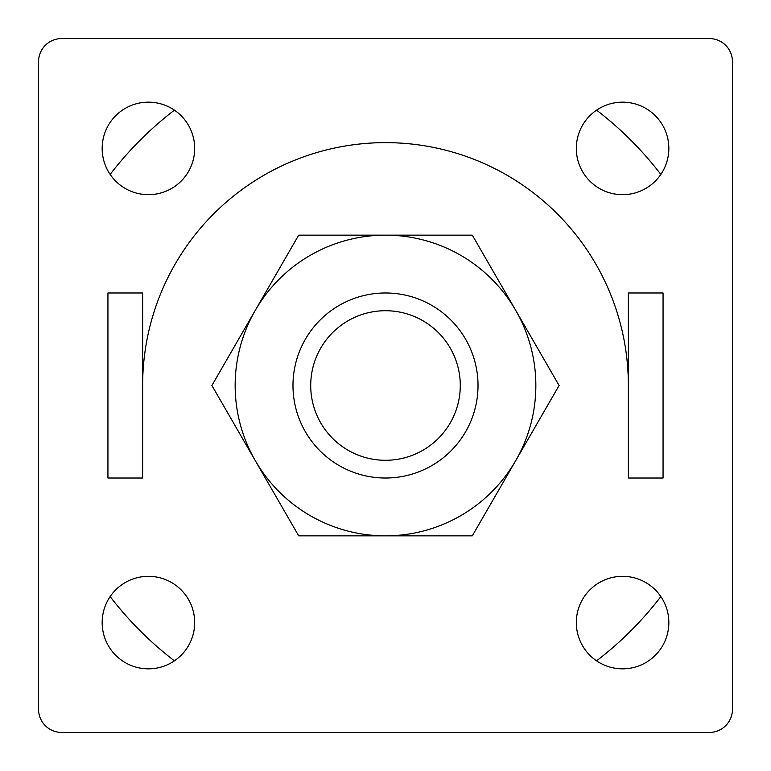 <?xml version="1.0" encoding="UTF-8"?>
<svg xmlns="http://www.w3.org/2000/svg" width="771" height="771" viewBox="0 0 771 771"><rect width="100%" height="100%" fill="white"/><g stroke="black" fill="none" stroke-linecap="round" stroke-linejoin="round"><path stroke-width="1.16" d="M174.41 660.843A346.95 346.95 0 0 1 110.157 596.59M110.157 174.41A346.95 346.95 0 0 1 174.41 110.157M596.59 110.157A346.95 346.95 0 0 1 660.843 174.41M660.843 596.59A346.95 346.95 0 0 1 596.59 660.843M255.297 460.673L298.695 535.845L385.5 535.845A150.345 150.345 0 0 1 255.297 310.327L211.9 385.5L255.297 460.673M38.55 61.68L38.55 709.32A23.13 23.13 0 0 0 61.68 732.45L709.32 732.45A23.13 23.13 0 0 0 732.45 709.32L732.45 61.68A23.13 23.13 0 0 0 709.32 38.55L61.68 38.55A23.13 23.13 0 0 0 38.55 61.68M142.635 292.98L107.94 292.98L107.94 478.02L142.635 478.02L142.635 292.98M622.582 102.157A46.26 46.26 0 0 1 662.646 171.547A46.26 46.26 0 0 1 582.519 171.547A46.26 46.26 0 0 1 622.582 102.157M148.417 102.157A46.26 46.26 0 0 1 188.481 171.547A46.26 46.26 0 0 1 108.354 171.547A46.26 46.26 0 0 1 148.417 102.157M148.417 576.322A46.26 46.26 0 0 1 188.481 645.712A46.26 46.26 0 0 1 108.354 645.712A46.26 46.26 0 0 1 148.417 576.322M622.582 576.322A46.26 46.26 0 0 1 662.646 645.712A46.26 46.26 0 0 1 582.519 645.712A46.26 46.26 0 0 1 622.582 576.322M298.695 235.155L472.305 235.155L515.703 310.327A150.345 150.345 0 0 1 385.5 535.845L472.305 535.845L559.1 385.5L515.703 310.327A150.345 150.345 0 0 0 255.297 310.327L298.695 235.155M385.5 292.98A92.52 92.52 0 0 1 465.626 431.76A92.52 92.52 0 0 1 305.374 431.76A92.52 92.52 0 0 1 385.5 292.98M385.5 310.723A74.777 74.777 0 0 1 450.264 422.894A74.777 74.777 0 0 1 320.736 422.894A74.777 74.777 0 0 1 385.5 310.723M663.06 292.98L628.365 292.98L628.365 478.02L663.06 478.02L663.06 292.98M142.635 385.5A242.865 242.865 0 0 1 385.5 142.635A242.865 242.865 0 0 1 628.365 385.5"/></g></svg>

